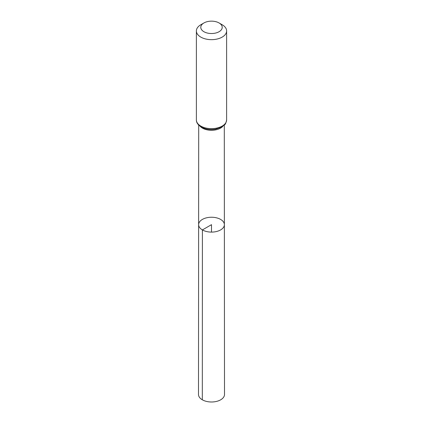 <?xml version="1.0" encoding="UTF-8"?>
<svg xmlns="http://www.w3.org/2000/svg" width="423" height="423" viewBox="0 0 423 423"><rect width="100%" height="100%" fill="white"/><g stroke="black" fill="none" stroke-linecap="round" stroke-linejoin="round"><path stroke-width="0.63" d="M202.4 229.922A12.87 7.429 180 0 1 198.63 224.666A12.87 7.429 180 0 1 211.5 217.237A12.87 7.429 180 0 1 224.37 224.666A12.87 7.429 180 0 1 216.428 231.534A12.87 7.429 180 0 1 202.4 229.922A12.87 7.429 180 0 1 198.63 224.666L198.498 394.485A13.002 7.503 180 0 0 202.31 399.793A13.002 7.503 180 0 0 216.476 401.422A13.002 7.503 180 0 0 224.502 394.485L224.37 224.666A12.87 7.429 180 0 1 216.428 231.534A12.87 7.429 180 0 1 202.4 229.922M203.918 31.714A10.723 6.192 180 0 1 203.918 22.964A10.723 6.192 180 0 1 219.082 22.964A10.723 6.192 180 0 1 219.082 31.714A10.723 6.192 180 0 1 203.918 31.714M219.082 22.964L222.191 24.756A15.117 8.73 180 0 1 226.617 30.932A15.117 8.73 180 0 1 217.285 38.995A15.117 8.73 180 0 1 200.809 37.102A15.117 8.73 180 0 1 196.383 30.932A15.117 8.73 180 0 1 200.809 24.756L203.918 22.964M211.5 232.1L211.5 224.671L202.4 229.922L202.31 399.793M222.815 126.34A12.79 7.387 180 0 1 202.453 128.121A12.79 7.387 180 0 1 200.185 126.34M200.809 126.086A15.117 8.73 180 0 1 196.383 119.915C196.283 122.501 197.901 124.864 201.226 127.011C205.409 129.258 210.183 129.972 215.556 129.158L221.499 127.164L224.676 124.695C225.374 124.441 226.025 122.844 226.617 119.915A15.117 8.73 180 0 1 217.285 127.979A15.117 8.73 180 0 1 200.809 126.086M198.704 125.102L198.63 224.666M224.296 125.102L224.37 224.666M196.383 30.932L196.383 119.915M226.617 30.932L226.617 119.915"/></g></svg>
